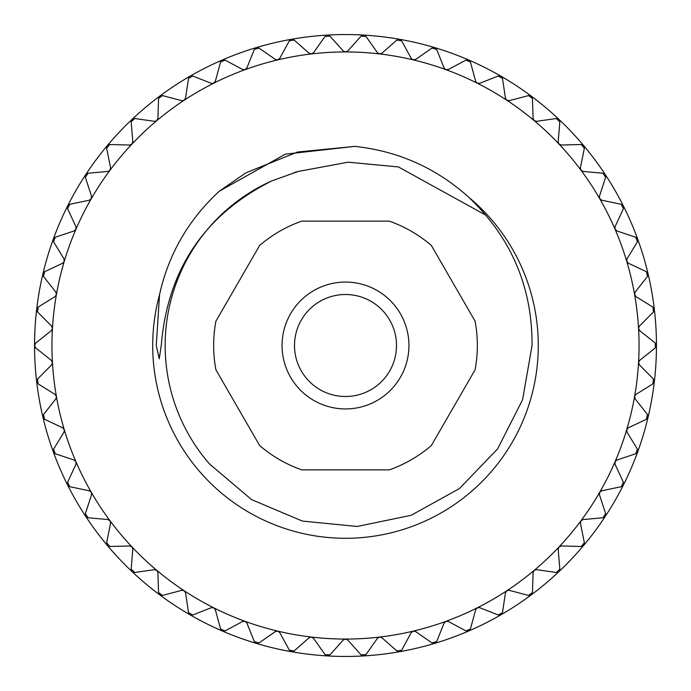 <?xml version="1.0" encoding="UTF-8"?>
<svg xmlns="http://www.w3.org/2000/svg" width="691" height="691" viewBox="0 0 691 691"><rect width="100%" height="100%" fill="white"/><g stroke="black" fill="none" stroke-linecap="round" stroke-linejoin="round"><path stroke-width="1.04" d="M294.314 172.569A180.351 180.351 0 0 1 298.236 171.454L271.831 180.878C204.355 214.841 167.498 269.715 161.262 345.5L159.232 358.784L156.261 345.5L159.543 294.634C168.535 254.176 188.444 219.703 219.263 191.234L285.331 154.162L354.751 146.38C398.301 151.079 436.306 168.034 468.757 197.263C511.245 237.713 532.346 287.128 532.061 345.5L522.586 399.7L497.658 448.83L459.437 488.546L411.223 515.279L357.221 526.464L302.338 521.066L251.55 499.593L209.477 463.92A180.351 180.351 0 0 1 271.831 180.878A180.351 180.351 0 0 0 165.149 345.5A180.351 180.351 0 0 1 271.831 180.878M256.318 47.619A310.95 310.95 0 0 1 256.318 47.61A310.95 310.95 0 0 0 222.338 59.979L222.338 59.979A310.95 310.95 0 0 0 190.025 76.209L190.025 76.209A310.95 310.95 0 0 0 34.55 345.5A3.11 3.11 0 0 1 34.982 343.919M531.18 96.075A310.95 310.95 0 0 1 531.189 96.084A310.95 310.95 0 0 0 500.975 76.209L500.975 76.209A310.95 310.95 0 0 0 468.662 59.979A310.95 310.95 0 0 1 468.662 59.979A310.95 310.95 0 0 0 434.682 47.61A310.95 310.95 0 0 1 434.682 47.61A310.95 310.95 0 0 0 399.493 39.275L399.493 39.275A310.95 310.95 0 0 0 363.578 35.077L363.578 35.077A310.95 310.95 0 0 0 327.422 35.077A310.95 310.95 0 0 1 327.422 35.077A310.95 310.95 0 0 0 291.507 39.275A310.95 310.95 0 0 1 291.507 39.275A310.95 310.95 0 0 0 256.318 47.61L256.318 47.61M605.29 174.624A310.95 310.95 0 0 1 605.299 174.633A310.95 310.95 0 0 0 583.705 145.628A3.11 3.11 0 0 0 583.696 145.628A310.95 310.95 0 0 1 583.705 145.628A310.95 310.95 0 0 0 558.889 119.327A310.95 310.95 0 0 1 558.889 119.327A310.95 310.95 0 0 0 531.189 96.084A3.11 3.11 0 0 1 531.189 96.084M648.072 273.783A310.95 310.95 0 0 1 648.072 273.791A310.95 310.95 0 0 0 637.698 239.146L637.698 239.146A310.95 310.95 0 0 0 623.377 205.944L623.377 205.944A310.95 310.95 0 0 0 605.299 174.633A3.11 3.11 0 0 0 605.29 174.633M637.828 450.212A3.11 3.11 0 0 1 637.698 451.854A310.95 310.95 0 0 0 648.072 417.209L648.072 417.209A310.95 310.95 0 0 0 654.351 381.596L654.351 381.596A310.95 310.95 0 0 0 656.45 345.5L656.45 345.5A310.95 310.95 0 0 0 654.351 309.404A310.95 310.95 0 0 1 654.351 309.404A310.95 310.95 0 0 0 648.072 273.791L648.072 273.791M34.982 347.081A3.11 3.11 0 0 1 34.55 345.5L35.725 343.064L51.281 330.687A3.11 3.11 0 0 0 52.43 328.614L52.447 328.432A293.554 293.554 0 0 0 52.447 362.568L51.281 360.313L35.725 347.936L34.55 345.5A310.95 310.95 0 0 0 36.649 381.596A3.11 3.11 0 0 1 36.649 381.596A310.95 310.95 0 0 0 42.928 417.209L42.928 417.209A310.95 310.95 0 0 0 159.811 594.916A3.11 3.11 0 0 1 159.811 594.916A310.95 310.95 0 0 0 190.025 614.791L190.025 614.791A310.95 310.95 0 0 0 222.338 631.021L222.338 631.021A310.95 310.95 0 0 0 256.318 643.39L256.318 643.39A310.95 310.95 0 0 0 291.507 651.725L291.507 651.725A310.95 310.95 0 0 0 363.578 655.923L363.578 655.923A310.95 310.95 0 0 0 558.889 571.673L558.889 571.673A310.95 310.95 0 0 0 583.705 545.372L583.705 545.372A310.95 310.95 0 0 0 605.299 516.367L605.299 516.367A310.95 310.95 0 0 0 623.377 485.056L623.377 485.056A310.95 310.95 0 0 0 637.698 451.854M52.456 362.749L52.447 362.568A293.554 293.554 0 0 0 56.412 396.479L54.986 394.371L38.1 383.876L37.539 379.048L51.549 364.943A3.11 3.11 0 0 0 52.456 362.749L51.549 364.943L37.539 379.048M51.989 361.108A3.11 3.11 0 0 0 51.281 360.313L35.725 347.936M56.437 396.651L56.412 396.479A293.554 293.554 0 0 0 64.28 429.69L62.631 427.772L44.63 419.307L43.516 414.574L55.79 398.932A3.11 3.11 0 0 0 56.437 396.651L55.79 398.932L43.516 414.574M55.781 395.079A3.11 3.11 0 0 0 54.986 394.371L38.1 383.876M64.332 429.862L64.28 429.69A293.554 293.554 0 0 0 75.958 461.769L74.092 460.051L55.237 453.737L53.57 449.167L63.952 432.203A3.11 3.11 0 0 0 64.332 429.862L63.952 432.203L53.57 449.167M63.494 428.377A3.11 3.11 0 0 0 62.631 427.772L44.63 419.307M76.027 461.933L75.958 461.769A293.554 293.554 0 0 0 91.281 492.277L89.225 490.783L69.765 486.706L67.58 482.353L75.924 464.309A3.11 3.11 0 0 0 76.027 461.933L75.924 464.309L67.58 482.353M75.025 460.56A3.11 3.11 0 0 0 74.092 460.051L55.237 453.737M91.367 492.433L91.281 492.277A293.554 293.554 0 0 0 110.033 520.798L107.822 519.554L88.025 517.758L85.347 513.689L91.54 494.799A3.11 3.11 0 0 0 91.367 492.433L91.54 494.799L85.347 513.689M90.21 491.18A3.11 3.11 0 0 0 89.225 490.783L69.765 486.706M110.137 520.945L110.033 520.798A293.554 293.554 0 0 0 131.981 546.944L129.64 545.968L109.757 546.486L106.63 542.755L110.586 523.268A3.11 3.11 0 0 0 110.137 520.945L110.586 523.268L106.63 542.755M108.85 519.831A3.11 3.11 0 0 0 107.822 519.554L88.025 517.758M132.102 547.082L131.981 546.944A293.554 293.554 0 0 0 156.814 570.369L154.369 569.678L134.685 572.493L131.152 569.151L132.819 549.345A3.11 3.11 0 0 0 132.102 547.082L132.819 549.345L131.152 569.151M130.694 546.123A3.11 3.11 0 0 0 129.64 545.968L109.757 546.486M156.943 570.49L156.814 570.369A293.554 293.554 0 0 0 184.195 590.762L181.69 590.347L162.463 595.435L158.559 592.524L157.919 572.658A3.11 3.11 0 0 0 156.943 570.49L157.919 572.658L158.559 592.524M155.432 569.712A3.11 3.11 0 0 0 154.369 569.678L134.685 572.493M184.342 590.865L184.195 590.762A293.554 293.554 0 0 0 213.752 607.83L211.221 607.709L192.72 614.99L188.505 612.554L185.559 592.895A3.11 3.11 0 0 0 184.342 590.865L185.559 592.895L188.505 612.554M182.744 590.261A3.11 3.11 0 0 0 181.69 590.347L162.463 595.435M213.916 607.916L213.752 607.83A293.554 293.554 0 0 0 245.098 621.347L242.567 621.529L225.041 630.909L220.567 628.983L215.359 609.79A3.11 3.11 0 0 0 213.916 607.916L215.359 609.79L220.567 628.983M212.267 607.493A3.11 3.11 0 0 0 211.221 607.709L192.72 614.99M245.27 621.416L245.098 621.347A293.554 293.554 0 0 0 277.799 631.133L275.312 631.609L258.987 642.958L254.323 641.568L246.92 623.109A3.11 3.11 0 0 0 245.27 621.416L246.92 623.109L254.323 641.568M243.578 621.192A3.11 3.11 0 0 0 242.567 621.529L225.041 630.909M277.981 631.185L277.799 631.133A293.554 293.554 0 0 0 311.425 637.067L308.998 637.828L294.107 650.991L289.313 650.145L279.82 632.68A3.11 3.11 0 0 0 277.981 631.185L279.82 632.68L289.313 650.145M276.279 631.159A3.11 3.11 0 0 0 275.312 631.609L258.987 642.958M311.598 637.093L311.425 637.067A293.554 293.554 0 0 0 345.5 639.054L343.185 640.082L329.918 654.895L325.064 654.61L313.602 638.363A3.11 3.11 0 0 0 311.598 637.093L313.602 638.363L325.064 654.61M309.905 637.266A3.11 3.11 0 0 0 308.998 637.828L294.107 650.991M345.681 639.054L345.5 639.054A293.554 293.554 0 0 0 379.575 637.067L377.398 638.363L365.936 654.61L361.082 654.895L347.815 640.082A3.11 3.11 0 0 0 345.681 639.054L347.815 640.082L361.082 654.895M344.023 639.425A3.11 3.11 0 0 0 343.185 640.082L329.918 654.895M379.756 637.05L379.575 637.067A293.554 293.554 0 0 0 413.201 631.133L411.18 632.68L401.687 650.145L396.893 650.991L382.002 637.828A3.11 3.11 0 0 0 379.756 637.05L382.002 637.828L396.893 650.991M378.15 637.612A3.11 3.11 0 0 0 377.398 638.363L365.936 654.61M413.373 631.099L413.201 631.133A293.554 293.554 0 0 0 445.902 621.347L444.08 623.109L436.677 641.568L432.013 642.958L415.688 631.609A3.11 3.11 0 0 0 413.373 631.099L415.688 631.609L432.013 642.958M411.845 631.842A3.11 3.11 0 0 0 411.18 632.68L401.687 650.145M446.075 621.287L445.902 621.347A293.554 293.554 0 0 0 477.248 607.83L475.641 609.79L470.433 628.983L465.959 630.909L448.433 621.529A3.11 3.11 0 0 0 446.075 621.287L448.433 621.529L465.959 630.909M444.633 622.202A3.11 3.11 0 0 0 444.08 623.109L436.677 641.568M477.412 607.752L477.248 607.83A293.554 293.554 0 0 0 506.805 590.762L505.441 592.895L502.495 612.554L498.28 614.99L479.779 607.709A3.11 3.11 0 0 0 477.412 607.752L479.779 607.709L498.28 614.99M476.09 608.823A3.11 3.11 0 0 0 475.641 609.79L470.433 628.983M506.961 590.667L506.805 590.762A293.554 293.554 0 0 0 534.186 570.369L533.081 572.658L532.441 592.524L528.537 595.435L509.31 590.347A3.11 3.11 0 0 0 506.961 590.667L509.31 590.347L528.537 595.435M505.777 591.885A3.11 3.11 0 0 0 505.441 592.895L502.495 612.554M534.333 570.256L534.186 570.369A293.554 293.554 0 0 0 559.019 546.944L558.181 549.345L559.848 569.151L556.315 572.493L536.631 569.678A3.11 3.11 0 0 0 534.333 570.256L536.631 569.678L556.315 572.493M533.297 571.612A3.11 3.11 0 0 0 533.081 572.658L532.441 592.524M559.019 546.944A293.554 293.554 0 0 0 615.042 461.769L615.042 461.769A293.554 293.554 0 0 0 626.72 429.69L626.72 429.69A293.554 293.554 0 0 0 638.553 362.568A3.11 3.11 0 0 0 638.553 362.576A293.554 293.554 0 0 0 638.553 328.432L638.553 328.432A293.554 293.554 0 0 0 634.588 294.521L634.588 294.521A293.554 293.554 0 0 0 626.72 261.31L626.72 261.31A293.554 293.554 0 0 0 615.042 229.231L615.042 229.231A293.554 293.554 0 0 0 580.967 170.202A3.11 3.11 0 0 0 580.967 170.211A293.554 293.554 0 0 0 559.019 144.056L559.019 144.056A293.554 293.554 0 0 0 534.186 120.631L534.186 120.631A293.554 293.554 0 0 0 506.805 100.238L506.805 100.238A293.554 293.554 0 0 0 477.248 83.17A3.11 3.11 0 0 0 477.248 83.179A293.554 293.554 0 0 0 445.902 69.653L445.902 69.653A293.554 293.554 0 0 0 413.201 59.867L413.201 59.867A293.554 293.554 0 0 0 345.5 51.946L345.5 51.946A293.554 293.554 0 0 0 311.425 53.933L311.425 53.933A293.554 293.554 0 0 0 277.799 59.867L277.799 59.867A293.554 293.554 0 0 0 245.098 69.653A3.11 3.11 0 0 0 245.106 69.653A293.554 293.554 0 0 0 184.195 100.238L184.195 100.238A293.554 293.554 0 0 0 156.814 120.631L156.814 120.631A293.554 293.554 0 0 0 110.033 170.202L110.033 170.202A293.554 293.554 0 0 0 91.281 198.723L91.281 198.723A293.554 293.554 0 0 0 75.958 229.231L75.958 229.231A293.554 293.554 0 0 0 64.28 261.31L64.28 261.31A293.554 293.554 0 0 0 56.412 294.521L56.412 294.521A293.554 293.554 0 0 0 52.447 328.432L51.549 326.057L37.539 311.952L38.1 307.124L54.986 296.629A3.11 3.11 0 0 0 56.377 294.703L55.79 292.068L43.516 276.426L44.63 271.693L62.631 263.228A3.11 3.11 0 0 0 64.228 261.483L63.952 258.797L53.57 241.833L55.237 237.263L74.092 230.949A3.11 3.11 0 0 0 75.88 229.395L75.924 226.691L67.58 208.647L69.765 204.294L89.225 200.217A3.11 3.11 0 0 0 91.186 198.878L91.54 196.201L85.347 177.311L88.025 173.242L107.822 171.446A3.11 3.11 0 0 0 109.921 170.349L110.586 167.732L106.63 148.245L109.757 144.514L129.64 145.032A3.11 3.11 0 0 0 131.851 144.186L132.819 141.655L131.152 121.849L134.685 118.506L154.369 121.322A3.11 3.11 0 0 0 156.667 120.744L157.919 118.342L158.559 98.476L162.463 95.565L181.69 100.653A3.11 3.11 0 0 0 184.039 100.333L185.559 98.105L188.505 78.446L192.72 76.01L211.221 83.291A3.11 3.11 0 0 0 213.588 83.248L215.359 81.21L220.567 62.017L225.041 60.091L242.567 69.471A3.11 3.11 0 0 0 244.925 69.713L246.92 67.891L254.323 49.432L258.987 48.042L275.312 59.391A3.11 3.11 0 0 0 277.627 59.901L279.82 58.32L289.313 40.855L294.107 40.009L308.998 53.172A3.11 3.11 0 0 0 311.244 53.95L313.602 52.637L325.064 36.39L329.918 36.105L343.185 50.918A3.11 3.11 0 0 0 345.319 51.946L347.815 50.918L361.082 36.105L365.936 36.39L377.398 52.637A3.11 3.11 0 0 0 379.402 53.907L382.002 53.172L396.893 40.009L401.687 40.855L411.18 58.32A3.11 3.11 0 0 0 413.019 59.815L415.688 59.391L432.013 48.042L436.677 49.432L444.08 67.891A3.11 3.11 0 0 0 445.73 69.584L448.433 69.471L465.959 60.091L470.433 62.017L475.641 81.21A3.11 3.11 0 0 0 477.084 83.084L479.779 83.291L498.28 76.01L502.495 78.446L505.441 98.105A3.11 3.11 0 0 0 506.658 100.135L509.31 100.653L528.537 95.565L532.441 98.476L533.081 118.342A3.11 3.11 0 0 0 534.057 120.51L536.631 121.322L556.315 118.506L559.848 121.849L558.181 141.655A3.11 3.11 0 0 0 558.898 143.918L561.36 145.032L581.243 144.514L584.37 148.245L580.414 167.732A3.11 3.11 0 0 0 580.863 170.055L583.178 171.446L602.975 173.242L605.653 177.311L599.46 196.201A3.11 3.11 0 0 0 599.633 198.567L601.775 200.217L621.235 204.294L623.42 208.647L615.076 226.691A3.11 3.11 0 0 0 614.973 229.066L616.908 230.949L635.763 237.263L637.43 241.833L627.048 258.797A3.11 3.11 0 0 0 626.668 261.138L628.369 263.228L646.37 271.693L647.484 276.426L635.21 292.068A3.11 3.11 0 0 0 634.563 294.349L636.014 296.629L652.9 307.124L653.461 311.952L639.451 326.057A3.11 3.11 0 0 0 638.544 328.251L639.719 330.687L655.275 343.064L655.275 347.936L639.719 360.313A3.11 3.11 0 0 0 638.57 362.386L639.451 364.943L653.461 379.048L652.9 383.876L636.014 394.371A3.11 3.11 0 0 0 634.623 396.297L635.21 398.932L647.484 414.574L646.37 419.307L628.369 427.772A3.11 3.11 0 0 0 626.772 429.517L627.048 432.203L637.43 449.167L635.763 453.737L616.908 460.051A3.11 3.11 0 0 0 615.12 461.605L615.076 464.309L623.42 482.353L621.235 486.706L601.775 490.783A3.11 3.11 0 0 0 599.814 492.122L599.46 494.799L605.653 513.689L602.975 517.758L583.178 519.554A3.11 3.11 0 0 0 581.079 520.651L580.414 523.268L584.37 542.755L581.243 546.486L561.36 545.968A3.11 3.11 0 0 0 559.149 546.814L559.019 546.944A3.11 3.11 0 0 0 559.019 546.952M558.276 548.283A3.11 3.11 0 0 0 558.181 549.345L559.848 569.151M580.38 522.206A3.11 3.11 0 0 0 580.414 523.268L584.37 542.755M599.304 493.745A3.11 3.11 0 0 0 599.46 494.799L605.653 513.689M614.8 463.281A3.11 3.11 0 0 0 615.076 464.309L623.42 482.353M626.651 431.219A3.11 3.11 0 0 0 627.048 432.203L637.43 449.167M634.701 397.999A3.11 3.11 0 0 0 635.21 398.932L647.484 414.574M638.838 364.071A3.11 3.11 0 0 0 639.451 364.943L653.461 379.048M639.011 329.892A3.11 3.11 0 0 0 639.719 330.687L655.275 343.064M635.219 295.921A3.11 3.11 0 0 0 636.014 296.629L652.9 307.124M627.506 262.623A3.11 3.11 0 0 0 628.369 263.228L646.37 271.693M615.975 230.44A3.11 3.11 0 0 0 616.908 230.949L635.763 237.263M600.79 199.82A3.11 3.11 0 0 0 601.775 200.217L621.235 204.294M582.15 171.169A3.11 3.11 0 0 0 583.178 171.446L602.975 173.242M560.306 144.877A3.11 3.11 0 0 0 561.36 145.032L581.243 144.514M535.568 121.288A3.11 3.11 0 0 0 536.631 121.322L556.315 118.506M508.256 100.739A3.11 3.11 0 0 0 509.31 100.653L528.537 95.565M478.733 83.507A3.11 3.11 0 0 0 479.779 83.291L498.28 76.01M447.423 69.808A3.11 3.11 0 0 0 448.433 69.471L465.959 60.091M414.721 59.841A3.11 3.11 0 0 0 415.688 59.391L432.013 48.042M381.095 53.734A3.11 3.11 0 0 0 382.002 53.172L396.893 40.009M346.977 51.575A3.11 3.11 0 0 0 347.815 50.918L361.082 36.105M312.85 53.388A3.11 3.11 0 0 0 313.602 52.637L325.064 36.39M279.155 59.158A3.11 3.11 0 0 0 279.82 58.32L289.313 40.855M246.367 68.798A3.11 3.11 0 0 0 246.92 67.891L254.323 49.432M214.91 82.177A3.11 3.11 0 0 0 215.359 81.21L220.567 62.017M185.223 99.115A3.11 3.11 0 0 0 185.559 98.105L188.505 78.446M157.703 119.388A3.11 3.11 0 0 0 157.919 118.342L158.559 98.476M132.724 142.717A3.11 3.11 0 0 0 132.819 141.655L131.152 121.849M110.62 168.794A3.11 3.11 0 0 0 110.586 167.732L106.63 148.245M91.696 197.255A3.11 3.11 0 0 0 91.54 196.201L85.347 177.311M76.2 227.719A3.11 3.11 0 0 0 75.924 226.691L67.58 208.647M64.349 259.781A3.11 3.11 0 0 0 63.952 258.797L53.57 241.833M56.299 293.001A3.11 3.11 0 0 0 55.79 292.068L43.516 276.426M52.162 326.929A3.11 3.11 0 0 0 51.549 326.057L37.539 311.952M475.08 321.177A131.843 131.843 0 0 1 475.08 369.823L431.348 445.557A131.843 131.843 0 0 1 389.232 469.88L301.768 469.88A131.843 131.843 0 0 1 259.652 445.557L215.92 369.823A131.843 131.843 0 0 1 215.92 321.177L259.652 245.443A131.843 131.843 0 0 1 301.768 221.12L389.232 221.12A131.843 131.843 0 0 1 431.348 245.443L475.08 321.177M396.496 345.5A50.996 50.996 0 0 0 345.5 294.504A50.996 50.996 0 0 0 294.504 345.5A50.996 50.996 0 0 0 345.5 396.496A50.996 50.996 0 0 0 396.496 345.5M282.066 345.5A63.434 63.434 0 0 1 345.5 282.066A63.434 63.434 0 0 1 408.934 345.5A63.434 63.434 0 0 1 345.5 408.934A63.434 63.434 0 0 1 282.066 345.5M36.899 311.028A3.11 3.11 0 0 1 36.683 310.345M35.725 343.064L51.281 330.687L52.43 328.614M42.989 275.433A3.11 3.11 0 0 1 42.859 274.724M36.778 308.825A3.11 3.11 0 0 1 37.262 307.884M38.1 307.124L54.986 296.629L56.377 294.703M53.172 240.788A3.11 3.11 0 0 1 53.121 240.071M43.118 273.239A3.11 3.11 0 0 1 43.714 272.349M44.63 271.693L62.631 263.228L64.228 261.483M67.303 207.559A3.11 3.11 0 0 1 67.623 205.944M53.553 238.62A3.11 3.11 0 0 1 54.252 237.808M55.237 237.263L74.092 230.949L75.88 229.395M85.2 176.188A3.11 3.11 0 0 1 85.313 175.488M67.934 205.452A3.11 3.11 0 0 1 68.72 204.726M69.765 204.294L89.225 200.217L91.186 198.878M106.613 147.114A3.11 3.11 0 0 1 106.811 146.432M86.073 174.175A3.11 3.11 0 0 1 86.936 173.545M88.025 173.242L107.822 171.446L109.921 170.349M131.255 120.726A3.11 3.11 0 0 1 132.111 119.327M107.718 145.214A3.11 3.11 0 0 1 108.651 144.695M109.757 144.514L129.64 145.032L131.851 144.186M158.8 97.371A3.11 3.11 0 0 1 159.155 96.749M132.577 118.964A3.11 3.11 0 0 1 133.562 118.55M134.685 118.506L154.369 121.322L156.667 120.744M188.868 77.375A3.11 3.11 0 0 1 189.291 76.796M160.312 95.773A3.11 3.11 0 0 1 161.34 95.479M162.463 95.565L181.69 100.653L184.039 100.333M221.06 61.007A3.11 3.11 0 0 1 222.338 59.979M190.561 75.967A3.11 3.11 0 0 1 191.614 75.794M192.72 76.01L211.221 83.291L213.588 83.248M254.927 48.482A3.11 3.11 0 0 1 255.471 48.016M222.899 59.797A3.11 3.11 0 0 1 223.962 59.754M225.041 60.091L242.567 69.471L244.925 69.713M290.021 39.974A3.11 3.11 0 0 1 290.609 39.577M256.897 47.498A3.11 3.11 0 0 1 257.959 47.575M258.987 48.042L275.312 59.391L277.627 59.901M325.867 35.604A3.11 3.11 0 0 1 327.422 35.077M292.086 39.223A3.11 3.11 0 0 1 293.139 39.422M294.107 40.009L308.998 53.172L311.244 53.95M361.972 35.414A3.11 3.11 0 0 1 363.578 35.077M328.009 35.094A3.11 3.11 0 0 1 329.028 35.414M329.918 36.105L343.185 50.918L345.319 51.946M397.861 39.422A3.11 3.11 0 0 1 399.493 39.275M364.157 35.163A3.11 3.11 0 0 1 365.133 35.604M365.936 36.39L377.398 52.637L379.402 53.907M433.041 47.575A3.11 3.11 0 0 1 433.749 47.48M400.063 39.43A3.11 3.11 0 0 1 400.979 39.974M401.687 40.855L411.18 58.32L413.019 59.815M467.038 59.754A3.11 3.11 0 0 1 467.747 59.746M435.226 47.834A3.11 3.11 0 0 1 436.073 48.482M436.677 49.432L444.08 67.891L445.73 69.584M499.386 75.794A3.11 3.11 0 0 1 500.094 75.872M469.172 60.264A3.11 3.11 0 0 1 469.94 61.007M470.433 62.017L475.641 81.21L477.084 83.084M529.66 95.479A3.11 3.11 0 0 1 530.351 95.634M501.45 76.546A3.11 3.11 0 0 1 502.132 77.375M502.495 78.446L505.441 98.105L506.658 100.135M557.438 118.55A3.11 3.11 0 0 1 558.889 119.327M531.621 96.472A3.11 3.11 0 0 1 532.2 97.371M532.441 98.476L533.081 118.342L534.057 120.51M582.349 144.687A3.11 3.11 0 0 1 582.997 145.006M559.269 119.759A3.11 3.11 0 0 1 559.745 120.726M559.848 121.849L558.181 141.655L558.898 143.918M604.064 173.545A3.11 3.11 0 0 1 604.668 173.933M584.033 146.103A3.11 3.11 0 0 1 584.387 147.114M584.37 148.245L580.414 167.732L580.863 170.055M622.28 204.726A3.11 3.11 0 0 1 623.377 205.944M605.566 175.151A3.11 3.11 0 0 1 605.8 176.188M605.653 177.311L599.46 196.201L599.633 198.567M636.748 237.808A3.11 3.11 0 0 1 637.698 239.146M623.584 206.488A3.11 3.11 0 0 1 623.697 207.55M623.42 208.647L615.076 226.691L614.973 229.066M647.286 272.349A3.11 3.11 0 0 1 647.717 272.919M637.845 239.717A3.11 3.11 0 0 1 637.836 240.788M637.43 241.833L627.048 258.797L626.668 261.138M653.729 307.875A3.11 3.11 0 0 1 654.351 309.404M648.149 274.37A3.11 3.11 0 0 1 648.011 275.433M647.484 276.426L635.21 292.068L634.563 294.349M656.018 343.919A3.11 3.11 0 0 1 656.312 344.567M654.36 309.983A3.11 3.11 0 0 1 654.101 311.019M653.461 311.952L639.451 326.057L638.544 328.251M654.101 379.972A3.11 3.11 0 0 1 654.317 380.655M656.398 346.079A3.11 3.11 0 0 1 656.018 347.081M655.275 347.936L639.719 360.313L638.57 362.386M648.011 415.567A3.11 3.11 0 0 1 648.141 416.276M654.222 382.175A3.11 3.11 0 0 1 653.738 383.116M652.9 383.876L636.014 394.371L634.623 396.297M647.882 417.761A3.11 3.11 0 0 1 647.286 418.651M646.37 419.307L628.369 427.772L626.772 429.517M623.697 483.441A3.11 3.11 0 0 1 623.662 484.158M637.447 452.38A3.11 3.11 0 0 1 636.748 453.192M635.763 453.737L616.908 460.051L615.12 461.605M605.8 514.812A3.11 3.11 0 0 1 605.687 515.512M623.066 485.548A3.11 3.11 0 0 1 622.28 486.274M621.235 486.706L601.775 490.783L599.814 492.122M584.387 543.886A3.11 3.11 0 0 1 584.189 544.568M604.927 516.825A3.11 3.11 0 0 1 604.064 517.455M602.975 517.758L583.178 519.554L581.079 520.651M559.745 570.274A3.11 3.11 0 0 1 559.468 570.939M583.282 545.786A3.11 3.11 0 0 1 582.349 546.305M581.243 546.486L561.36 545.968L559.149 546.814M532.2 593.629A3.11 3.11 0 0 1 531.189 594.916M558.423 572.036A3.11 3.11 0 0 1 557.438 572.45M502.132 613.625A3.11 3.11 0 0 1 500.975 614.791M530.688 595.227A3.11 3.11 0 0 1 529.66 595.521M469.94 629.993A3.11 3.11 0 0 1 468.662 631.021M500.439 615.033A3.11 3.11 0 0 1 499.386 615.206M436.073 642.518A3.11 3.11 0 0 1 434.682 643.39A310.95 310.95 0 0 0 434.682 643.381M468.101 631.203A3.11 3.11 0 0 1 467.038 631.246M400.979 651.026A3.11 3.11 0 0 1 399.493 651.725A310.95 310.95 0 0 1 399.493 651.725M434.103 643.502A3.11 3.11 0 0 1 433.041 643.425M365.133 655.396A3.11 3.11 0 0 1 364.502 655.724M398.914 651.777A3.11 3.11 0 0 1 397.861 651.578M329.028 655.586A3.11 3.11 0 0 1 327.422 655.923L327.422 655.923M362.991 655.906A3.11 3.11 0 0 1 361.972 655.586M293.139 651.578A3.11 3.11 0 0 1 292.448 651.751M326.843 655.837A3.11 3.11 0 0 1 325.867 655.396M257.959 643.425A3.11 3.11 0 0 1 257.251 643.52M290.937 651.57A3.11 3.11 0 0 1 290.021 651.026M223.962 631.246A3.11 3.11 0 0 1 223.253 631.254M255.774 643.166A3.11 3.11 0 0 1 254.927 642.518M191.614 615.206A3.11 3.11 0 0 1 190.906 615.128M221.828 630.736A3.11 3.11 0 0 1 221.06 629.993M161.34 595.521A3.11 3.11 0 0 1 160.649 595.366M189.55 614.454A3.11 3.11 0 0 1 188.868 613.625M133.562 572.45A3.11 3.11 0 0 1 132.111 571.673A310.95 310.95 0 0 1 132.111 571.673M159.379 594.528A3.11 3.11 0 0 1 158.8 593.629M108.651 546.313A3.11 3.11 0 0 1 108.003 545.994M131.731 571.241A3.11 3.11 0 0 1 131.255 570.274M86.936 517.455A3.11 3.11 0 0 1 85.701 516.367A310.95 310.95 0 0 0 85.71 516.376M106.967 544.897A3.11 3.11 0 0 1 106.613 543.886M68.72 486.274A3.11 3.11 0 0 1 67.623 485.056L67.623 485.056M85.434 515.849A3.11 3.11 0 0 1 85.2 514.812M54.252 453.192A3.11 3.11 0 0 1 53.302 451.854L53.302 451.854M67.416 484.512A3.11 3.11 0 0 1 67.303 483.45M43.714 418.651A3.11 3.11 0 0 1 43.283 418.081M53.155 451.283A3.11 3.11 0 0 1 53.164 450.212M37.271 383.125A3.11 3.11 0 0 1 36.899 382.503M42.851 416.63A3.11 3.11 0 0 1 42.989 415.567M36.64 381.017A3.11 3.11 0 0 1 36.899 379.981M485.963 215.255L398.439 166.946L348.126 162.186L298.236 171.454M468.757 197.263A192.789 192.789 0 0 1 345.5 538.289A192.789 192.789 0 0 1 159.543 294.634M354.751 146.38L297.441 152.046L245.832 172.871L219.263 191.234"/></g></svg>
